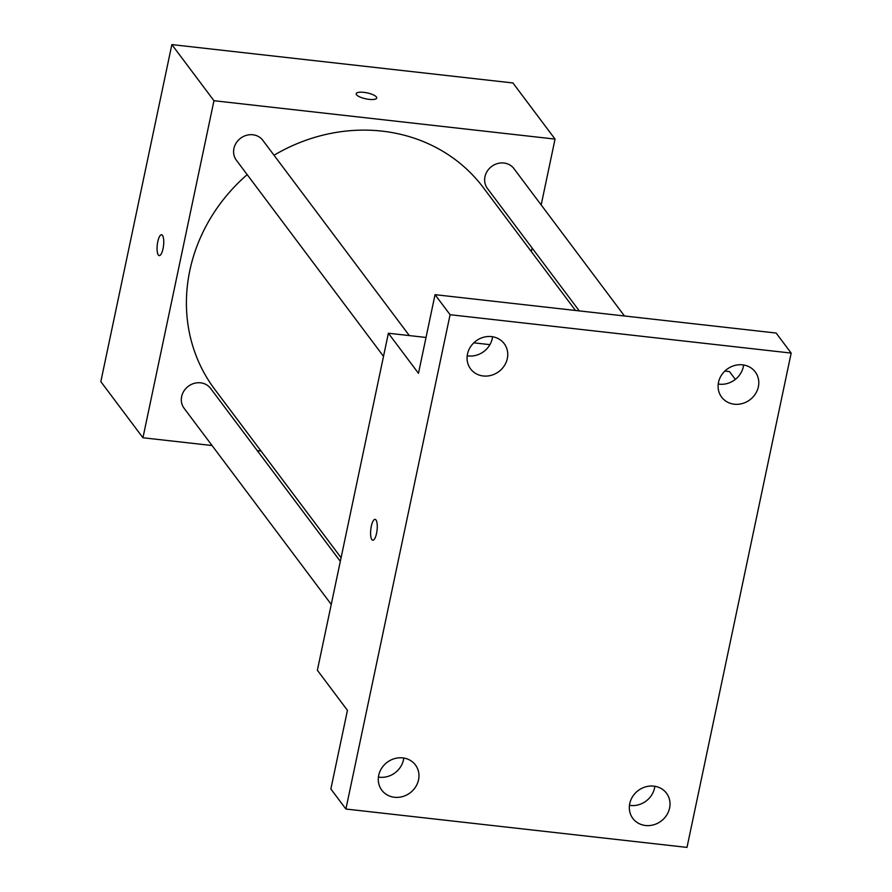 <?xml version="1.0" encoding="UTF-8"?>
<svg xmlns="http://www.w3.org/2000/svg" width="892" height="892" viewBox="0 0 892 892"><rect width="100%" height="100%" fill="white"/><g stroke="black" fill="none" stroke-linecap="round" stroke-linejoin="round"><path stroke-width="1.34" d="M212.051 445.532L142.943 437.76L100.829 381.631L171.855 44.6L512.945 82.967L555.047 139.096L541.176 204.937M142.943 437.76L213.957 100.718L171.855 44.6M162.478 235.354A10.492 3.155 96.4 0 1 163.325 247.14A10.492 3.155 96.4 0 1 159.233 255.614A10.492 3.155 96.4 0 1 157.271 244.832A10.492 3.155 96.4 0 1 161.575 234.752A10.492 3.155 96.4 0 1 162.478 235.354M575.496 310.472L483.341 187.632A167.952 152.599 143.1 0 0 382.144 131.135A167.952 152.599 143.1 0 0 274.034 155.241M247.184 174.62A167.952 152.599 143.1 0 0 214.649 389.213L341.078 557.734M261.033 451.04L257.253 450.616M532.1 248.021L531.342 251.611M213.957 100.718L555.047 139.096M340.32 561.336L210.579 388.399A16.558 15.041 143.1 0 0 200.6 382.824A16.558 15.041 143.1 0 0 184.008 390.897A16.558 15.041 143.1 0 0 184.098 408.268L331.244 604.408M409.328 335.582L262.85 140.345A16.558 15.041 143.1 0 0 252.882 134.77A16.558 15.041 143.1 0 0 236.28 142.832A16.558 15.041 143.1 0 0 236.369 160.214L383.515 356.354M579.276 310.895L487.411 188.446A16.558 15.041 -36.9 0 1 491.626 166.481A16.558 15.041 -36.9 0 1 513.892 168.577L624.478 315.98M369.098 99.358A10.492 3.044 -168.1 0 1 356.187 93.693A10.492 3.044 -168.1 0 1 367.091 92.879A10.492 3.044 -168.1 0 1 376.736 98.02A10.492 3.044 -168.1 0 1 369.098 99.358M356.187 93.693A10.492 3.044 -168.1 0 1 367.091 92.879A10.492 3.044 -168.1 0 1 376.736 98.02M159.233 255.614A10.492 3.155 96.4 0 1 157.282 244.832A10.492 3.155 96.4 0 1 161.586 234.752M345.906 809.033L450.081 314.709L791.171 353.087L686.996 847.4L345.906 809.033L330.865 788.985L347.445 710.344L317.374 670.26L388.388 333.229L426.019 337.455M473.808 342.829L489.931 344.647M724.85 371.072L729.478 371.596L735.342 379.401M450.081 314.709L435.04 294.672L776.129 333.039L791.171 353.087M388.388 333.229L418.471 373.313L435.04 294.672M376 519.969A10.492 3.155 96.4 0 1 376.848 531.755A10.492 3.155 96.4 0 1 372.756 540.229A10.492 3.155 96.4 0 1 370.793 529.447A10.492 3.155 96.4 0 1 375.108 519.367A10.492 3.155 96.4 0 1 376 519.969M372.767 540.24A10.492 3.155 96.4 0 1 370.804 529.447A10.492 3.155 96.4 0 1 375.108 519.367M378.42 777.077A21.018 19.1 143.1 0 0 403.507 759.783A21.018 19.1 143.1 0 0 403.797 758.044M629.462 805.32A21.018 19.1 143.1 0 0 654.55 788.015A21.018 19.1 143.1 0 0 654.839 786.287M467.196 355.785A21.018 19.1 143.1 0 0 492.284 338.492A21.018 19.1 143.1 0 0 492.574 336.752M718.238 384.028A21.018 19.1 143.1 0 0 743.326 366.723A21.018 19.1 143.1 0 0 743.616 364.984M629.752 803.581A21.018 19.1 -36.9 0 1 645.697 786.833A21.018 19.1 -36.9 0 1 666.48 793.211A21.018 19.1 -36.9 0 1 669.591 808.063A21.018 19.1 -36.9 0 1 653.635 824.81A21.018 19.1 -36.9 0 1 632.852 818.432A21.018 19.1 -36.9 0 1 629.752 803.581M718.528 382.289A21.018 19.1 -36.9 0 1 734.473 365.542A21.018 19.1 -36.9 0 1 755.256 371.919A21.018 19.1 -36.9 0 1 758.367 386.771A21.018 19.1 -36.9 0 1 742.423 403.518A21.018 19.1 -36.9 0 1 721.639 397.141A21.018 19.1 -36.9 0 1 718.528 382.289M467.486 354.046A21.018 19.1 -36.9 0 1 483.431 337.299A21.018 19.1 -36.9 0 1 504.214 343.676A21.018 19.1 -36.9 0 1 507.325 358.528A21.018 19.1 -36.9 0 1 491.38 375.287A21.018 19.1 -36.9 0 1 470.597 368.909A21.018 19.1 -36.9 0 1 467.486 354.046M378.71 775.338A21.018 19.1 -36.9 0 1 394.654 758.59A21.018 19.1 -36.9 0 1 415.438 764.968A21.018 19.1 -36.9 0 1 418.549 779.82A21.018 19.1 -36.9 0 1 402.593 796.578A21.018 19.1 -36.9 0 1 381.809 790.201A21.018 19.1 -36.9 0 1 378.71 775.338"/></g></svg>
